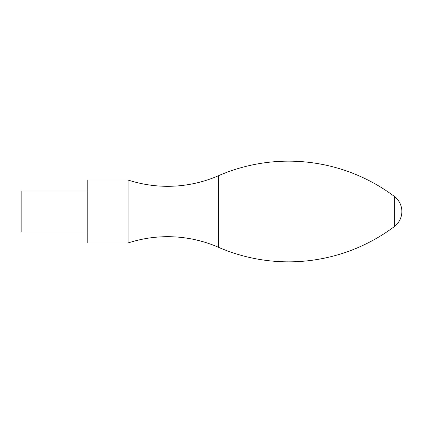 <?xml version="1.0" encoding="UTF-8"?>
<svg xmlns="http://www.w3.org/2000/svg" width="423" height="423" viewBox="0 0 423 423"><rect width="100%" height="100%" fill="white"/><g stroke="black" fill="none" stroke-linecap="round" stroke-linejoin="round"><path stroke-width="0.32" stroke-dasharray="2.12 1.59" d="M128.121 242.961L128.121 180.039M87.223 242.961L87.223 180.039M87.223 191.048L87.223 231.952L87.223 191.048M21.15 231.952L21.15 191.048M218.374 247.249L218.374 175.751M394.299 226.601L394.299 196.399"/><path stroke-width="0.63" d="M394.299 196.399A176.19 176.19 0 0 0 218.374 175.751A127.423 127.423 0 0 1 128.121 180.039L128.121 242.961A127.423 127.423 0 0 1 218.374 247.249A176.19 176.19 0 0 0 394.299 226.601A18.876 18.876 0 0 0 394.299 196.399L394.299 226.601M128.121 242.961L87.223 242.961L87.223 180.039L128.121 180.039M87.223 231.952L21.15 231.952L21.15 191.048L87.223 191.048M218.374 175.751L218.374 247.249"/></g></svg>
